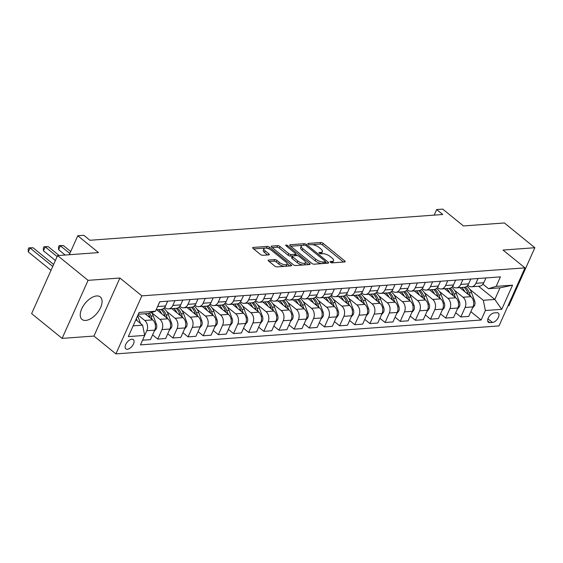<?xml version="1.0" encoding="UTF-8"?>
<svg xmlns="http://www.w3.org/2000/svg" width="563" height="563" viewBox="0 0 563 563"><rect width="100%" height="100%" fill="white"/><g stroke="black" fill="none" stroke-linecap="round" stroke-linejoin="round"><path stroke-width="0.84" d="M330.411 262.252A1.274 0.486 24.1 0 0 332.079 262.872L344.725 261.95A1.823 0.69 24.1 0 0 345.189 261.718A1.823 0.69 24.1 0 0 344.718 260.887L323.169 243.385A1.823 0.69 24.1 0 0 320.783 242.505L308.137 243.427A1.274 0.486 24.1 0 0 307.813 243.582A1.274 0.486 24.1 0 0 308.144 244.166A1.274 0.486 24.1 0 0 309.819 244.785L311.452 244.666A5.834 2.217 24.1 0 1 319.087 247.502L320.889 248.959A5.834 2.217 24.1 0 1 322.402 251.619A5.834 2.217 24.1 0 1 320.91 252.351L319.27 252.47A1.274 0.486 24.1 0 0 318.947 252.625A1.274 0.486 24.1 0 0 319.277 253.209A1.274 0.486 24.1 0 0 320.945 253.829L322.585 253.709A5.834 2.217 24.1 0 1 330.221 256.545L332.015 258.002A5.834 2.217 24.1 0 1 333.535 260.662A5.834 2.217 24.1 0 1 332.043 261.394L330.404 261.514A1.274 0.486 24.1 0 0 330.08 261.668A1.274 0.486 24.1 0 0 330.411 262.252M85.689 320.431A14.483 7.727 129.1 0 0 99.102 310.34A14.483 7.727 129.1 0 0 100.298 296.947A14.483 7.727 129.1 0 0 96.632 295.955A14.483 7.727 129.1 0 0 83.218 306.047A14.483 7.727 129.1 0 0 82.029 319.439A14.483 7.727 129.1 0 0 85.689 320.431M127.344 349.257A5.947 3.167 129.1 0 0 132.847 345.119A5.947 3.167 129.1 0 0 133.34 339.63A5.947 3.167 129.1 0 0 131.833 339.222A5.947 3.167 129.1 0 0 126.337 343.36A5.947 3.167 129.1 0 0 125.845 348.856A5.947 3.167 129.1 0 0 127.344 349.257M268.628 260.036A1.823 0.69 24.1 0 0 268.164 260.261A1.823 0.69 24.1 0 0 268.635 261.091L274.681 266.003A1.823 0.69 24.1 0 0 277.066 266.89L291.113 265.863A1.823 0.69 24.1 0 0 291.578 265.637A1.823 0.69 24.1 0 0 291.106 264.807L269.557 247.305A1.823 0.69 24.1 0 0 267.172 246.418L253.132 247.446A1.823 0.69 24.1 0 0 252.66 247.671A1.823 0.69 24.1 0 0 253.139 248.501L260.437 254.434A1.823 0.69 24.1 0 0 262.822 255.321L268.832 254.877A1.823 0.69 24.1 0 0 269.304 254.652A1.823 0.69 24.1 0 0 268.825 253.822L265.208 250.88A4.877 1.851 24.1 0 1 263.941 248.656A4.877 1.851 24.1 0 1 267.01 248.234A4.877 1.851 24.1 0 1 271.577 250.415L285.758 261.936A4.877 1.851 24.1 0 1 287.024 264.16A4.877 1.851 24.1 0 1 283.956 264.582A4.877 1.851 24.1 0 1 279.389 262.4L277.024 260.479A1.823 0.69 24.1 0 0 274.638 259.592L268.628 260.036L268.305 260.76M508.002 305.829L508.889 305.758L534.85 247.727L504.364 222.962L463.448 225.946L442.715 209.112L436.649 209.556L442.75 214.503L89.939 240.267L83.838 235.313L77.778 235.756L69.291 254.729M88.074 280.346L62.12 338.384L93.944 336.062L119.905 278.023L88.074 280.346L57.588 255.588L98.511 252.597L77.778 235.756M119.905 278.023L141.855 295.856L524.976 267.875L499.015 325.914L115.894 353.888L141.855 295.856M534.85 247.727L503.026 250.049L524.976 267.875M311.691 263.301A1.823 0.69 24.1 0 0 314.084 264.188L328.123 263.16A1.823 0.69 24.1 0 0 328.588 262.935A1.823 0.69 24.1 0 0 328.116 262.098L306.568 244.602A1.823 0.69 24.1 0 0 304.182 243.716L290.142 244.743A1.823 0.69 24.1 0 0 289.671 244.968A1.823 0.69 24.1 0 0 290.149 245.799L311.691 263.301M309.615 264.511L295.575 265.539A1.823 0.69 24.1 0 1 293.189 264.652L271.64 247.15A1.823 0.69 24.1 0 1 271.169 246.32A1.823 0.69 24.1 0 1 271.633 246.094L277.643 245.651A1.823 0.69 24.1 0 1 280.029 246.538L288.77 253.639A1.823 0.69 24.1 0 0 291.155 254.518L295.146 254.23A1.823 0.69 24.1 0 0 295.61 254.004A1.823 0.69 24.1 0 0 295.139 253.174L286.039 245.785A1.274 0.486 24.1 0 1 285.708 245.201A1.274 0.486 24.1 0 1 286.511 245.088A1.274 0.486 24.1 0 1 287.707 245.658L309.608 263.456A1.823 0.69 24.1 0 1 310.086 264.286A1.823 0.69 24.1 0 1 309.615 264.511M62.12 338.384L31.627 313.619L57.588 255.588M496.819 312.718L494.152 312.915A5.757 3.068 129.1 0 0 488.825 316.927A5.757 3.068 129.1 0 0 488.353 322.247A5.757 3.068 129.1 0 0 489.803 322.641L492.47 322.444A5.757 3.068 129.1 0 0 497.805 318.44A5.757 3.068 129.1 0 0 498.276 313.112A5.757 3.068 129.1 0 0 496.819 312.718M478.571 286.25L494.821 299.446L500.014 287.841L488.494 288.678L496.179 286.37L500.423 276.876L159.737 301.754L155.494 311.248L147.809 313.556L138.315 314.253M496.179 286.37L512.548 285.174L501.739 309.326L485.376 310.523L483.3 300.29L469.831 289.347M470.844 311.663L481.133 320.016L485.376 310.523M481.133 320.016L140.44 344.887L144.691 335.4L128.322 336.597L139.124 312.437L155.494 311.248M93.944 336.062L115.894 353.888M436.649 209.556L434.157 215.129M483.3 300.29L494.821 299.446L501.739 309.326M133.121 325.857L142.615 325.161L135.88 319.693M142.559 340.165L146.837 330.706A7.432 5.616 -94.2 0 0 144.768 320.474L137.991 314.97M142.594 340.2L150.476 339.623L154.719 330.136A7.432 5.616 -94.2 0 0 152.65 319.897L145.085 313.753M152.587 334.901L157.753 339.095L161.996 329.601A7.432 5.616 -94.2 0 0 159.927 319.369L151.574 312.585M157.753 339.095L165.635 338.518L169.878 329.024A7.432 5.616 -94.2 0 0 167.802 318.792L156.683 309.756M167.746 333.796L172.904 337.983L177.148 328.496A7.432 5.616 -94.2 0 0 175.079 318.257L166.732 311.48M172.904 337.983L180.786 337.413L185.03 327.919A7.432 5.616 -94.2 0 0 182.961 317.687L171.835 308.651M182.898 332.684L188.063 336.878L192.307 327.392A7.432 5.616 -94.2 0 0 190.238 317.152L181.884 310.368M188.063 336.878L195.938 336.301L200.189 326.814A7.432 5.616 -94.2 0 0 198.113 316.575L186.993 307.539M198.056 331.579L203.215 335.773L207.458 326.28A7.432 5.616 -94.2 0 0 205.389 316.047L197.043 309.263M203.215 335.773L211.097 335.196L215.34 325.71A7.432 5.616 -94.2 0 0 213.271 315.47L202.145 306.434M213.208 330.474L218.374 334.668L222.617 325.175A7.432 5.616 -94.2 0 0 220.541 314.942L212.195 308.158M218.374 334.668L226.249 334.091L230.499 324.598A7.432 5.616 -94.2 0 0 228.423 314.365L217.297 305.329M228.367 329.369L233.525 333.556L237.769 324.07A7.432 5.616 -94.2 0 0 235.7 313.83L227.353 307.053M233.525 333.556L241.407 332.986L245.651 323.493A7.432 5.616 -94.2 0 0 243.582 313.26L232.456 304.224M243.519 328.257L248.684 332.451L252.928 322.965A7.432 5.616 -94.2 0 0 250.852 312.725L242.505 305.941M248.684 332.451L256.559 331.874L260.81 322.388A7.432 5.616 -94.2 0 0 258.734 312.148L247.607 303.112M258.677 327.152L263.836 331.347L268.079 321.853A7.432 5.616 -94.2 0 0 266.01 311.62L257.657 304.836M263.836 331.347L271.718 330.77L275.961 321.283A7.432 5.616 -94.2 0 0 273.892 311.043L262.766 302.007M273.829 326.047L278.995 330.242L283.238 320.748A7.432 5.616 -94.2 0 0 281.162 310.516L272.816 303.731M278.995 330.242L286.87 329.665L291.12 320.171A7.432 5.616 -94.2 0 0 289.044 309.939L277.918 300.902M288.988 324.942L294.146 329.13L298.39 319.643A7.432 5.616 -94.2 0 0 296.321 309.404L287.967 302.627M294.146 329.13L302.028 328.56L306.272 319.066A7.432 5.616 -94.2 0 0 304.203 308.834L293.077 299.798M304.14 323.831L309.298 328.025L313.549 318.538A7.432 5.616 -94.2 0 0 311.473 308.299L303.126 301.515M309.298 328.025L317.18 327.448L321.424 317.961A7.432 5.616 -94.2 0 0 319.355 307.722L308.228 298.686M319.298 322.726L324.457 326.92L328.701 317.426A7.432 5.616 -94.2 0 0 326.631 307.194L318.278 300.41M324.457 326.92L332.339 326.343L336.583 316.856A7.432 5.616 -94.2 0 0 334.513 306.617L323.387 297.581M334.45 321.621L339.609 325.815L343.859 316.322A7.432 5.616 -94.2 0 0 341.783 306.089L333.437 299.305M339.609 325.815L347.491 325.238L351.734 315.744A7.432 5.616 -94.2 0 0 349.665 305.512L338.539 296.476M349.602 320.516L354.767 324.703L359.011 315.217A7.432 5.616 -94.2 0 0 356.942 304.977L348.588 298.2M354.767 324.703L362.649 324.133L366.893 314.64A7.432 5.616 -94.2 0 0 364.824 304.407L353.698 295.371M364.761 319.404L369.919 323.598L374.17 314.112A7.432 5.616 -94.2 0 0 372.094 303.872L363.747 297.088M369.919 323.598L377.801 323.021L382.045 313.535A7.432 5.616 -94.2 0 0 379.976 303.295L368.849 294.259M379.912 318.299L385.078 322.493L389.322 313A7.432 5.616 -94.2 0 0 387.253 302.767L378.899 295.983M385.078 322.493L392.96 321.916L397.204 312.43A7.432 5.616 -94.2 0 0 395.135 302.19L384.008 293.154M395.071 317.194L400.23 321.389L404.48 311.895A7.432 5.616 -94.2 0 0 402.404 301.662L394.058 294.878M400.23 321.389L408.112 320.811L412.355 311.318A7.432 5.616 -94.2 0 0 410.286 301.085L399.16 292.049M410.223 316.089L415.388 320.277L419.632 310.79A7.432 5.616 -94.2 0 0 417.563 300.551L409.21 293.773M415.388 320.277L423.27 319.707L427.514 310.213A7.432 5.616 -94.2 0 0 425.445 299.98L414.319 290.944M425.382 314.977L430.54 319.172L434.791 309.685A7.432 5.616 -94.2 0 0 432.715 299.446L424.368 292.661M430.54 319.172L438.422 318.595L442.666 309.108A7.432 5.616 -94.2 0 0 440.597 298.869L429.47 289.832M440.533 313.873L445.699 318.067L449.943 308.573A7.432 5.616 -94.2 0 0 447.874 298.341L439.52 291.557M445.699 318.067L453.581 317.49L457.825 308.003A7.432 5.616 -94.2 0 0 455.749 297.764L444.629 288.728M455.692 312.768L460.851 316.962L465.094 307.468A7.432 5.616 -94.2 0 0 463.025 297.236L454.679 290.452M460.851 316.962L468.733 316.385L472.976 306.891A7.432 5.616 -94.2 0 0 470.907 296.659L459.781 287.623M482.941 284.167L488.494 288.678M467.783 285.272L468.219 285.624A7.432 5.616 -94.2 0 0 471.569 286.764A7.432 5.616 -94.2 0 0 475.904 283.316L478.05 278.509M452.631 286.377L453.06 286.729A7.432 5.616 -94.2 0 0 456.41 287.869A7.432 5.616 -94.2 0 0 460.745 284.421L462.899 279.621M437.472 287.489L437.908 287.841A7.432 5.616 -94.2 0 0 441.258 288.974A7.432 5.616 -94.2 0 0 445.593 285.525L447.74 280.726M422.32 288.594L422.75 288.946A7.432 5.616 -94.2 0 0 426.1 290.079A7.432 5.616 -94.2 0 0 430.435 286.63L432.588 281.831M407.162 289.699L407.598 290.051A7.432 5.616 -94.2 0 0 410.948 291.191A7.432 5.616 -94.2 0 0 415.283 287.742L417.429 282.936M392.01 290.804L392.446 291.155A7.432 5.616 -94.2 0 0 395.789 292.296A7.432 5.616 -94.2 0 0 400.124 288.847L402.278 284.048M376.851 291.916L377.287 292.267A7.432 5.616 -94.2 0 0 380.637 293.4A7.432 5.616 -94.2 0 0 384.972 289.952L387.119 285.152M361.699 293.02L362.136 293.372A7.432 5.616 -94.2 0 0 365.478 294.505A7.432 5.616 -94.2 0 0 369.821 291.057L371.967 286.257M346.541 294.125L346.977 294.477A7.432 5.616 -94.2 0 0 350.327 295.617A7.432 5.616 -94.2 0 0 354.662 292.169L356.808 287.362M331.389 295.23L331.825 295.582A7.432 5.616 -94.2 0 0 335.168 296.722A7.432 5.616 -94.2 0 0 339.51 293.274L341.657 288.474M316.23 296.342L316.666 296.694A7.432 5.616 -94.2 0 0 320.016 297.827A7.432 5.616 -94.2 0 0 324.351 294.379L326.498 289.579M301.078 297.447L301.515 297.799A7.432 5.616 -94.2 0 0 304.857 298.932A7.432 5.616 -94.2 0 0 309.2 295.484L311.346 290.684M285.92 298.552L286.356 298.904A7.432 5.616 -94.2 0 0 289.706 300.044A7.432 5.616 -94.2 0 0 294.041 296.595L296.187 291.789M270.768 299.657L271.204 300.009A7.432 5.616 -94.2 0 0 274.547 301.149A7.432 5.616 -94.2 0 0 278.889 297.7L281.036 292.901M255.609 300.769L256.045 301.121A7.432 5.616 -94.2 0 0 259.395 302.254A7.432 5.616 -94.2 0 0 263.73 298.805L265.877 294.006M240.457 301.874L240.894 302.225A7.432 5.616 -94.2 0 0 244.236 303.358A7.432 5.616 -94.2 0 0 248.579 299.91L250.725 295.111M225.299 302.978L225.735 303.33A7.432 5.616 -94.2 0 0 229.085 304.47A7.432 5.616 -94.2 0 0 233.42 301.022L235.566 296.215M210.147 304.083L210.583 304.435A7.432 5.616 -94.2 0 0 213.926 305.575A7.432 5.616 -94.2 0 0 218.268 302.127L220.414 297.327M194.995 305.195L195.424 305.547A7.432 5.616 -94.2 0 0 198.774 306.68A7.432 5.616 -94.2 0 0 203.109 303.232L205.263 298.432M179.836 306.3L180.273 306.652A7.432 5.616 -94.2 0 0 183.622 307.785A7.432 5.616 -94.2 0 0 187.958 304.337L190.104 299.537M164.685 307.405L165.114 307.757A7.432 5.616 -94.2 0 0 168.464 308.897A7.432 5.616 -94.2 0 0 172.799 305.449L174.952 300.642M471.569 286.764L479.444 286.187A7.432 5.616 -94.2 0 0 483.786 282.739L485.932 277.939M456.41 287.869L464.292 287.292A7.432 5.616 -94.2 0 0 468.627 283.843L470.774 279.044M441.258 288.974L449.133 288.397A7.432 5.616 -94.2 0 0 453.475 284.948L455.622 280.149M426.1 290.079L433.982 289.509A7.432 5.616 -94.2 0 0 438.317 286.06L440.47 281.254M410.948 291.191L418.83 290.614A7.432 5.616 -94.2 0 0 423.165 287.165L425.311 282.366M395.789 292.296L403.671 291.718A7.432 5.616 -94.2 0 0 408.006 288.27L410.16 283.471M380.637 293.4L388.519 292.823A7.432 5.616 -94.2 0 0 392.854 289.375L395.001 284.575M365.478 294.505L373.36 293.935A7.432 5.616 -94.2 0 0 377.696 290.487L379.849 285.68M350.327 295.617L358.209 295.04A7.432 5.616 -94.2 0 0 362.544 291.592L364.69 286.792M335.168 296.722L343.05 296.145A7.432 5.616 -94.2 0 0 347.385 292.697L349.539 287.897M320.016 297.827L327.898 297.25A7.432 5.616 -94.2 0 0 332.233 293.802L334.38 289.002M304.857 298.932L312.739 298.362A7.432 5.616 -94.2 0 0 317.075 294.913L319.228 290.107M289.706 300.044L297.588 299.467A7.432 5.616 -94.2 0 0 301.923 296.018L304.069 291.219M274.547 301.149L282.429 300.572A7.432 5.616 -94.2 0 0 286.764 297.123L288.918 292.324M259.395 302.254L267.277 301.677A7.432 5.616 -94.2 0 0 271.612 298.228L273.759 293.429M244.236 303.358L252.118 302.788A7.432 5.616 -94.2 0 0 256.461 299.34L258.607 294.533M229.085 304.47L236.967 303.893A7.432 5.616 -94.2 0 0 241.302 300.445L243.448 295.645M213.926 305.575L221.808 304.998A7.432 5.616 -94.2 0 0 226.15 301.55L228.296 296.75M198.774 306.68L206.656 306.103A7.432 5.616 -94.2 0 0 210.991 302.655L213.138 297.855M183.622 307.785L191.497 307.215A7.432 5.616 -94.2 0 0 195.84 303.767L197.986 298.96M168.464 308.897L176.346 308.32A7.432 5.616 -94.2 0 0 180.681 304.872L182.827 300.072M156.141 309.791L161.187 309.425A7.432 5.616 -94.2 0 0 165.529 305.976L167.675 301.177M157.246 307.321A7.432 5.616 -94.2 0 0 157.647 306.553L159.793 301.754M142.615 325.161L144.691 335.4M500.014 287.841L512.548 285.174M331.917 262.872A5.834 2.217 24.1 0 0 332.832 262.231L333.535 260.662M320.783 253.829A5.834 2.217 24.1 0 0 321.698 253.188L322.402 251.619M343.5 262.034L322.472 244.954A1.823 0.69 24.1 0 0 320.08 244.075L312.029 244.659M302.324 245.369L290.663 246.221M326.899 263.252L325.351 261.992M325.14 261.894A1.274 0.486 24.1 0 0 325.463 261.732A1.274 0.486 24.1 0 0 325.132 261.155L306.223 245.792A1.274 0.486 24.1 0 0 304.548 245.172L302.824 245.299A5.834 2.217 24.1 0 0 301.332 246.024A5.834 2.217 24.1 0 0 302.845 248.684L315.773 259.184A5.834 2.217 24.1 0 0 323.415 262.02L325.14 261.894L324.45 263.428M324.647 263.414A1.274 0.486 24.1 0 0 324.767 263.301L325.463 261.732M301.332 246.024L300.628 247.593A5.834 2.217 24.1 0 0 302.148 250.254L302.845 248.684M322.135 263.597A5.834 2.217 24.1 0 1 315.069 260.753L302.148 250.254M272.161 247.572L276.94 247.22L277.643 245.651M292.57 255.933L290.452 256.088A1.823 0.69 24.1 0 1 288.066 255.201L279.332 248.107A1.823 0.69 24.1 0 0 276.94 247.22M294.702 255.743A1.823 0.69 24.1 0 0 294.906 255.574L295.61 254.004M295.54 254.159L297.341 255.63M305.519 262.267L308.39 264.603M297.834 261A4.877 1.851 24.1 0 0 302.401 263.181A4.877 1.851 24.1 0 0 305.47 262.759A4.877 1.851 24.1 0 0 304.203 260.535L299.206 256.475A1.823 0.69 24.1 0 0 296.821 255.588L292.83 255.883A1.823 0.69 24.1 0 0 292.366 256.109A1.823 0.69 24.1 0 0 292.837 256.939L297.834 261L297.137 262.569A4.877 1.851 24.1 0 0 301.698 264.751A4.877 1.851 24.1 0 0 304.773 264.329L305.47 262.759M292.366 256.109L291.662 257.678A1.823 0.69 24.1 0 0 292.141 258.508L292.837 256.939M297.137 262.569L292.141 258.508M284.547 266.341A4.877 1.851 24.1 0 1 278.692 263.97L276.327 262.048A1.823 0.69 24.1 0 0 273.942 261.162L269.156 261.514M285.525 266.271A4.877 1.851 24.1 0 0 286.328 265.729L287.024 264.16M263.941 248.656L263.238 250.225A4.877 1.851 24.1 0 0 264.504 252.449L265.208 250.88M267.608 254.969L264.504 252.449M268.748 248.79A1.823 0.69 24.1 0 0 266.468 247.987L265.715 248.044M264.737 248.114L253.653 248.923M289.889 265.954L287.074 263.667M472.42 308.144L474.567 305.491A4.919 3.723 -94.2 0 0 474.63 300.909L471.527 292.654A14.209 10.739 -94.2 0 0 466.882 286.215M464.904 291.782A14.209 10.739 -94.2 0 0 461.801 287.475M470.562 296.377L469.225 292.823A14.209 10.739 -94.2 0 0 465.404 287.06M464.102 287.306A14.209 10.739 85.8 0 1 467.769 292.929L468.409 294.625M457.262 309.249L459.415 306.596A4.919 3.723 -94.2 0 0 459.478 302.014L456.375 293.766A14.209 10.739 -94.2 0 0 451.723 287.32M449.753 292.894A14.209 10.739 -94.2 0 0 446.649 288.58M455.404 297.482L454.067 293.935A14.209 10.739 -94.2 0 0 450.252 288.165M448.95 288.411A14.209 10.739 85.8 0 1 452.617 294.041L453.25 295.737M442.11 310.354L444.256 307.701A4.919 3.723 -94.2 0 0 444.32 303.119L441.216 294.871A14.209 10.739 -94.2 0 0 436.571 288.432M434.601 293.999A14.209 10.739 -94.2 0 0 431.49 289.685M440.252 298.587L438.915 295.04A14.209 10.739 -94.2 0 0 435.093 289.269M433.791 289.516A14.209 10.739 85.8 0 1 437.458 295.146L438.098 296.842M426.951 311.466L429.105 308.813A4.919 3.723 -94.2 0 0 429.168 304.231L426.064 295.976A14.209 10.739 -94.2 0 0 421.413 289.537M419.442 295.103A14.209 10.739 -94.2 0 0 416.339 290.797M425.093 299.692L423.763 296.145A14.209 10.739 -94.2 0 0 419.942 290.381M418.64 290.628A14.209 10.739 85.8 0 1 422.306 296.251L422.94 297.947M411.799 312.571L413.946 309.917A4.919 3.723 -94.2 0 0 414.009 305.336L410.906 297.081A14.209 10.739 -94.2 0 0 406.261 290.642M404.29 296.208A14.209 10.739 -94.2 0 0 401.18 291.901M409.941 300.804L408.604 297.25A14.209 10.739 -94.2 0 0 404.783 291.486M403.481 291.733A14.209 10.739 85.8 0 1 407.148 297.355L407.788 299.052M396.648 313.675L398.794 311.022A4.919 3.723 -94.2 0 0 398.857 306.441L395.754 298.193A14.209 10.739 -94.2 0 0 391.102 291.747M389.132 297.32A14.209 10.739 -94.2 0 0 386.028 293.006M394.783 301.909L393.453 298.362A14.209 10.739 -94.2 0 0 389.631 292.591M388.329 292.837A14.209 10.739 85.8 0 1 391.996 298.467L392.629 300.163M381.489 314.78L383.635 312.127A4.919 3.723 -94.2 0 0 383.699 307.546L380.595 299.298A14.209 10.739 -94.2 0 0 375.95 292.859M373.98 298.425A14.209 10.739 -94.2 0 0 370.869 294.111M379.631 303.014L378.294 299.467A14.209 10.739 -94.2 0 0 374.472 293.696M373.178 293.942A14.209 10.739 85.8 0 1 376.837 299.572L377.477 301.268M366.337 315.892L368.483 313.239A4.919 3.723 -94.2 0 0 368.547 308.658L365.443 300.403A14.209 10.739 -94.2 0 0 360.792 293.963M358.821 299.53A14.209 10.739 -94.2 0 0 355.717 295.223M364.472 304.119L363.142 300.572A14.209 10.739 -94.2 0 0 359.321 294.808M358.019 295.054A14.209 10.739 85.8 0 1 361.685 300.677L362.319 302.373M351.178 316.997L353.332 314.344A4.919 3.723 -94.2 0 0 353.388 309.763L350.285 301.508A14.209 10.739 -94.2 0 0 345.64 295.068M343.669 300.635A14.209 10.739 -94.2 0 0 340.559 296.328M349.32 305.23L347.983 301.677A14.209 10.739 -94.2 0 0 344.162 295.913M342.867 296.159A14.209 10.739 85.8 0 1 346.526 301.782L347.167 303.478M336.027 318.102L338.173 315.449A4.919 3.723 -94.2 0 0 338.236 310.867L335.133 302.62A14.209 10.739 -94.2 0 0 330.481 296.173M328.51 301.747A14.209 10.739 -94.2 0 0 325.407 297.433M334.162 306.335L332.832 302.788A14.209 10.739 -94.2 0 0 329.01 297.018M327.708 297.264A14.209 10.739 85.8 0 1 331.375 302.894L332.008 304.59M320.868 319.207L323.021 316.554A4.919 3.723 -94.2 0 0 323.078 311.972L319.974 303.724A14.209 10.739 -94.2 0 0 315.329 297.285M313.359 302.852A14.209 10.739 -94.2 0 0 310.248 298.538M319.01 307.44L317.673 303.893A14.209 10.739 -94.2 0 0 313.851 298.123M312.556 298.369A14.209 10.739 85.8 0 1 316.216 303.999L316.856 305.695M305.716 320.319L307.862 317.666A4.919 3.723 -94.2 0 0 307.926 313.084L304.822 304.829A14.209 10.739 -94.2 0 0 300.17 298.39M298.2 303.957A14.209 10.739 -94.2 0 0 295.096 299.65M303.851 308.545L302.521 304.998A14.209 10.739 -94.2 0 0 298.7 299.234M297.398 299.481A14.209 10.739 85.8 0 1 301.064 305.104L301.705 306.8M290.557 321.424L292.711 318.771A4.919 3.723 -94.2 0 0 292.767 314.189L289.671 305.934A14.209 10.739 -94.2 0 0 285.019 299.495M283.048 305.062A14.209 10.739 -94.2 0 0 279.938 300.755M288.699 309.657L287.362 306.103A14.209 10.739 -94.2 0 0 283.541 300.339M282.246 300.586A14.209 10.739 85.8 0 1 285.905 306.209L286.546 307.905M275.406 322.529L277.552 319.875A4.919 3.723 -94.2 0 0 277.615 315.294L274.512 307.046A14.209 10.739 -94.2 0 0 269.86 300.6M267.889 306.173A14.209 10.739 -94.2 0 0 264.786 301.859M273.541 310.762L272.211 307.215A14.209 10.739 -94.2 0 0 268.389 301.444M267.087 301.691A14.209 10.739 85.8 0 1 270.754 307.321L271.394 309.017M260.247 323.634L262.4 320.98A4.919 3.723 -94.2 0 0 262.457 316.399L259.36 308.151A14.209 10.739 -94.2 0 0 254.708 301.712M252.738 307.278A14.209 10.739 -94.2 0 0 249.627 302.964M258.389 311.867L257.052 308.32A14.209 10.739 -94.2 0 0 253.237 302.549M251.935 302.795A14.209 10.739 85.8 0 1 255.602 308.425L256.235 310.122M245.095 324.745L247.241 322.092A4.919 3.723 -94.2 0 0 247.305 317.511L244.201 309.256A14.209 10.739 -94.2 0 0 239.549 302.817M237.579 308.383A14.209 10.739 -94.2 0 0 234.475 304.076M243.23 312.972L241.9 309.425A14.209 10.739 -94.2 0 0 238.079 303.661M236.777 303.907A14.209 10.739 85.8 0 1 240.443 309.53L241.084 311.226M229.936 325.85L232.09 323.197A4.919 3.723 -94.2 0 0 232.146 318.616L229.05 310.361A14.209 10.739 -94.2 0 0 224.398 303.921M222.427 309.488A14.209 10.739 -94.2 0 0 219.317 305.181M228.078 314.084L226.741 310.53A14.209 10.739 -94.2 0 0 222.927 304.766M221.625 305.012A14.209 10.739 85.8 0 1 225.291 310.635L225.925 312.331M214.784 326.955L216.931 324.302A4.919 3.723 -94.2 0 0 216.994 319.721L213.891 311.473A14.209 10.739 -94.2 0 0 209.246 305.026M207.268 310.6A14.209 10.739 -94.2 0 0 204.165 306.286M212.92 315.189L211.589 311.642A14.209 10.739 -94.2 0 0 207.768 305.871M206.466 306.117A14.209 10.739 85.8 0 1 210.133 311.747L210.773 313.443M199.626 328.06L201.779 325.407A4.919 3.723 -94.2 0 0 201.835 320.826L198.739 312.578A14.209 10.739 -94.2 0 0 194.087 306.138M192.117 311.705A14.209 10.739 -94.2 0 0 189.006 307.391M197.768 316.293L196.431 312.746A14.209 10.739 -94.2 0 0 192.616 306.976M191.314 307.222A14.209 10.739 85.8 0 1 194.981 312.852L195.614 314.548M184.474 329.172L186.62 326.519A4.919 3.723 -94.2 0 0 186.684 321.937L183.58 313.682A14.209 10.739 -94.2 0 0 178.935 307.243M176.958 312.81A14.209 10.739 -94.2 0 0 173.854 308.503M182.609 317.398L181.279 313.851A14.209 10.739 -94.2 0 0 177.458 308.088M176.156 308.334A14.209 10.739 85.8 0 1 179.822 313.957L180.463 315.653M169.315 330.277L171.469 327.624A4.919 3.723 -94.2 0 0 171.525 323.042L168.428 314.787A14.209 10.739 -94.2 0 0 163.777 308.348M161.806 313.915A14.209 10.739 -94.2 0 0 158.703 309.608M167.457 318.51L166.12 314.956A14.209 10.739 -94.2 0 0 162.306 309.193M70.727 251.52L63.394 245.567L60.361 245.792L58.608 249.712L65.16 255.032M161.004 309.439A14.209 10.739 85.8 0 1 164.67 315.062L165.304 316.758M58.608 249.712L58.461 247.178L59.164 245.609L60.361 245.792L69.847 253.491M59.164 245.609L63.394 245.567M154.163 331.382L156.31 328.729A4.919 3.723 -94.2 0 0 156.373 324.147L153.27 315.899A14.209 10.739 -94.2 0 0 151.482 312.451M146.647 315.027A14.209 10.739 -94.2 0 0 145.937 313.697M152.306 319.615L150.968 316.068A14.209 10.739 -94.2 0 0 149.469 313.056M59.08 255.475L48.242 246.671L45.209 246.897L43.457 250.816L55.385 260.507M148.189 313.443A14.209 10.739 85.8 0 1 149.512 316.174L150.152 317.87M43.457 250.816L43.302 248.283L44.005 246.721L45.209 246.897L57.145 256.587M44.005 246.721L48.242 246.671M140.553 323.486L138.118 317.004A14.209 10.739 -94.2 0 0 137.618 315.815M53.619 264.462L33.083 247.783L30.057 248.001L28.298 251.921L50.987 270.353M137.147 320.72L136.359 318.623M28.298 251.921L28.15 249.395L28.854 247.826L30.057 248.001L52.739 266.426M28.854 247.826L33.083 247.783M144.768 320.474L152.65 319.897M159.927 319.369L167.802 318.792M175.079 318.257L182.961 317.687M190.238 317.152L198.113 316.575M205.389 316.047L213.271 315.47M220.541 314.942L228.423 314.365M235.7 313.83L243.582 313.26M250.852 312.725L258.734 312.148M266.01 311.62L273.892 311.043M281.162 310.516L289.044 309.939M296.321 309.404L304.203 308.834M311.473 308.299L319.355 307.722M326.631 307.194L334.513 306.617M341.783 306.089L349.665 305.512M356.942 304.977L364.824 304.407M372.094 303.872L379.976 303.295M387.253 302.767L395.135 302.19M402.404 301.662L410.286 301.085M417.563 300.551L425.445 299.98M432.715 299.446L440.597 298.869M447.874 298.341L455.749 297.764M463.025 297.236L470.907 296.659M475.904 283.316L483.786 282.739M465.094 307.468L472.976 306.891M449.943 308.573L457.825 308.003M460.745 284.421L468.627 283.843M434.791 309.685L442.666 309.108M445.593 285.525L453.475 284.948M419.632 310.79L427.514 310.213M430.435 286.63L438.317 286.06M404.48 311.895L412.355 311.318M415.283 287.742L423.165 287.165M389.322 313L397.204 312.43M400.124 288.847L408.006 288.27M374.17 314.112L382.045 313.535M384.972 289.952L392.854 289.375M359.011 315.217L366.893 314.64M369.821 291.057L377.696 290.487M343.859 316.322L351.734 315.744M354.662 292.169L362.544 291.592M328.701 317.426L336.583 316.856M339.51 293.274L347.385 292.697M313.549 318.538L321.424 317.961M324.351 294.379L332.233 293.802M298.39 319.643L306.272 319.066M309.2 295.484L317.075 294.913M283.238 320.748L291.12 320.171M294.041 296.595L301.923 296.018M268.079 321.853L275.961 321.283M278.889 297.7L286.764 297.123M252.928 322.965L260.81 322.388M263.73 298.805L271.612 298.228M237.769 324.07L245.651 323.493M248.579 299.91L256.461 299.34M222.617 325.175L230.499 324.598M233.42 301.022L241.302 300.445M207.458 326.28L215.34 325.71M218.268 302.127L226.15 301.55M192.307 327.392L200.189 326.814M203.109 303.232L210.991 302.655M177.148 328.496L185.03 327.919M187.958 304.337L195.84 303.767M161.996 329.601L169.878 329.024M172.799 305.449L180.681 304.872M146.837 330.706L154.719 330.136M157.647 306.553L165.529 305.976M487.945 318.771L492.47 322.444M487.664 320.903L489.803 322.641M331.424 262.773L332.043 261.394M319.045 252.977L319.27 252.47M320.291 253.73L320.91 252.351M307.912 243.934L308.137 243.427M320.08 244.075L320.783 242.505M322.472 244.954L323.169 243.385M344.225 261.985L344.718 260.887M330.178 262.02L330.404 261.514M289.811 245.468L290.142 244.743M303.499 245.25L304.182 243.716M306.082 245.686L306.568 244.602M327.624 263.195L328.116 262.098M315.069 260.753L315.773 259.184M322.726 263.554L323.415 262.02M271.31 246.819L271.633 246.094M279.332 248.107L280.029 246.538M288.066 255.201L288.77 253.639M290.452 256.088L291.155 254.518M294.456 255.764L295.146 254.23M287.221 246.742L287.707 245.658M309.122 264.547L309.608 263.456M273.942 261.162L274.638 259.592M276.327 262.048L277.024 260.479M278.692 263.97L279.389 262.4M268.34 254.912L268.825 253.822M252.801 248.17L253.132 247.446M266.468 247.987L267.172 246.418M268.875 248.839L269.557 247.305M290.614 265.898L291.106 264.807M473.42 305.653L474.503 305.575M469.225 292.823L471.527 292.654M466.438 293.027L467.769 292.929M473.469 300.994L474.63 300.909M458.261 306.758L459.352 306.68M454.067 293.935L456.375 293.766M451.287 294.132L452.617 294.041M458.31 302.099L459.478 302.014M443.109 307.862L444.193 307.785M438.915 295.04L441.216 294.871M436.128 295.244L437.458 295.146M443.158 303.211L444.32 303.119M427.95 308.974L429.041 308.89M423.763 296.145L426.064 295.976M420.976 296.349L422.306 296.251M428 304.316L429.168 304.231M412.799 310.079L413.882 310.002M408.604 297.25L410.906 297.081M405.817 297.454L407.148 297.355M412.848 305.42L414.009 305.336M397.64 311.184L398.731 311.107M393.453 298.362L395.754 298.193M390.666 298.559L391.996 298.467M397.689 306.525L398.857 306.441M382.488 312.289L383.572 312.212M378.294 299.467L380.595 299.298M375.507 299.671L376.837 299.572M382.537 307.637L383.699 307.546M367.329 313.401L368.42 313.317M363.142 300.572L365.443 300.403M360.355 300.776L361.685 300.677M367.379 308.742L368.547 308.658M352.178 314.506L353.261 314.428M347.983 301.677L350.285 301.508M345.196 301.881L346.526 301.782M352.227 309.847L353.388 309.763M337.019 315.611L338.11 315.533M332.832 302.788L335.133 302.62M330.045 302.985L331.375 302.894M337.075 310.952L338.236 310.867M321.867 316.716L322.951 316.638M317.673 303.893L319.974 303.724M314.886 304.097L316.216 303.999M321.916 312.064L323.078 311.972M306.708 317.828L307.799 317.743M302.521 304.998L304.822 304.829M299.734 305.202L301.064 305.104M306.765 313.169L307.926 313.084M291.557 318.932L292.64 318.855M287.362 306.103L289.671 305.934M284.575 306.307L285.905 306.209M291.606 314.274L292.767 314.189M276.398 320.037L277.489 319.96M272.211 307.215L274.512 307.046M269.424 307.412L270.754 307.321M276.454 315.379L277.615 315.294M261.246 321.142L262.33 321.065M257.052 308.32L259.36 308.151M254.265 308.524L255.602 308.425M261.295 316.49L262.457 316.399M246.087 322.254L247.178 322.17M241.9 309.425L244.201 309.256M239.113 309.629L240.443 309.53M246.144 317.595L247.305 317.511M230.936 323.359L232.019 323.282M226.741 310.53L229.05 310.361M223.954 310.734L225.291 310.635M230.985 318.7L232.146 318.616M215.777 324.464L216.868 324.387M211.589 311.642L213.891 311.473M208.803 311.839L210.133 311.747M215.833 319.805L216.994 319.721M200.625 325.569L201.716 325.491M196.431 312.746L198.739 312.578M193.651 312.951L194.981 312.852M200.674 320.917L201.835 320.826M185.473 326.681L186.557 326.596M181.279 313.851L183.58 313.682M178.492 314.055L179.822 313.957M185.523 322.022L186.684 321.937M170.315 327.786L171.405 327.708M166.12 314.956L168.428 314.787M163.34 315.16L164.67 315.062M170.364 323.127L171.525 323.042M155.163 328.891L156.247 328.813M150.968 316.068L153.27 315.899M148.182 316.265L149.512 316.174M155.212 324.232L156.373 324.147M137.048 317.082L138.118 317.004"/></g></svg>
